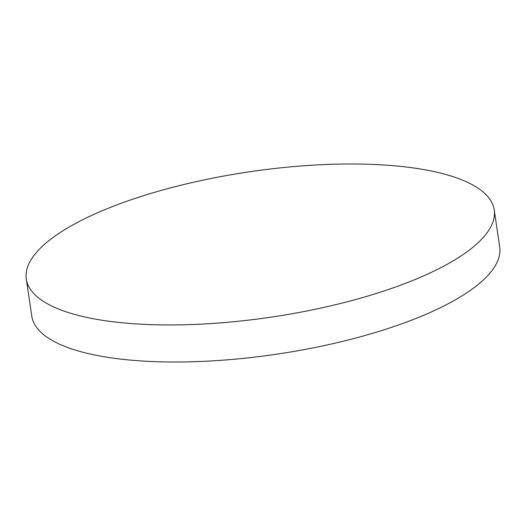 <?xml version="1.0" encoding="UTF-8"?>
<svg xmlns="http://www.w3.org/2000/svg" width="526" height="526" viewBox="0 0 526 526"><rect width="100%" height="100%" fill="white"/><g stroke="black" fill="none" stroke-linecap="round" stroke-linejoin="round"><path stroke-width="0.79" d="M389.779 165.407A236.503 73.476 -8.4 0 0 144.841 195.278A236.503 73.476 -8.4 0 0 26.3 279.017A236.503 73.476 -8.4 0 0 130.744 323.529A236.503 73.476 -8.4 0 0 375.689 293.659A236.503 73.476 -8.4 0 0 494.23 209.92A236.503 73.476 -8.4 0 0 389.779 165.407M26.3 279.017L31.77 316.08A236.503 73.476 -8.4 0 0 136.221 360.593A236.503 73.476 -8.4 0 0 381.159 330.722A236.503 73.476 -8.4 0 0 499.7 246.983L494.23 209.92"/></g></svg>
